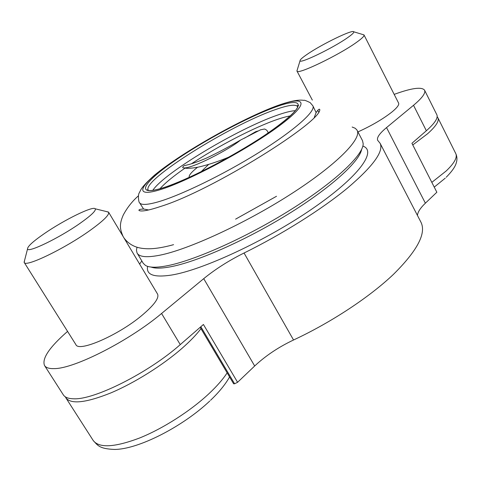 <?xml version="1.0" encoding="UTF-8"?>
<svg xmlns="http://www.w3.org/2000/svg" width="481" height="481" viewBox="0 0 481 481"><rect width="100%" height="100%" fill="white"/><g stroke="black" fill="none" stroke-linecap="round" stroke-linejoin="round"><path stroke-width="0.72" d="M108.61 212.247L157.558 294.065C159.367 298.046 153.998 305.291 141.456 315.801C117.935 335.449 78.692 352.435 75.896 344.643L24.218 262.458C25.295 267.622 64.55 248.737 89.815 230.603C103.289 220.917 109.548 214.797 108.61 212.247L106.361 211.538M24.651 260.113L24.218 262.458M44.414 233.55C33.063 241.378 27.441 246.494 27.549 248.911C27.676 253.234 59.241 237.993 79.894 223.443C91.113 215.512 96.23 210.63 95.232 208.808C93.272 205.615 64.298 219.829 44.414 233.55M297.228 69.937L296.969 71.044C296.843 75.264 338.57 55.345 356.463 42.4C361.928 38.504 364.46 36.039 364.045 35.005L398.605 103.102C399.338 104.762 397.132 107.72 391.973 111.977C383.056 118.993 371.717 125.643 357.942 131.92M364.045 35.005L362.981 34.596M347.571 37.692C352.146 34.488 354.208 32.522 353.757 31.788C352.747 29.161 321.2 44.553 306.968 54.467C302.242 57.708 299.94 59.788 300.06 60.714C299.465 64.183 333.002 48.04 347.571 37.692M290.253 115.927C286.652 116.522 282.185 117.743 276.852 119.589C254.052 127.423 218.025 146.146 191.444 163.774M185.005 168.128C173.28 176.262 164.941 183.129 159.975 188.738M152.784 190.362C164.261 172.751 238.432 128.421 277.741 115.025C285.371 112.344 291.264 110.889 295.406 110.654M184.247 165.572C189.165 164.797 196.603 162.289 206.547 158.051C217.508 152.862 228.836 146.867 240.518 140.079L240.548 140.073C233.748 145.833 217.556 154.78 206.235 160.209C193.584 166.131 185.852 168.645 183.039 167.749C182.305 167.58 182.708 166.853 184.247 165.572M139.508 202.681C138.72 202.711 137.71 194.949 139.219 192.947L140.891 189.664C142.598 186.622 147.066 181.848 154.305 175.337C181.638 152.567 241.612 118.723 277.375 105.634C298.46 98.034 303.385 100.595 303.896 100.343C304.076 99.934 306.163 100.697 310.161 102.621L312.854 105.796C316.041 111.009 295.015 129.99 259.187 152.339C223.449 174.669 179.672 195.869 157.317 202.098C146.903 204.972 140.969 205.171 139.508 202.681L143.591 209.019L148.653 209.975M314.279 117.406L316.113 112.596L312.854 105.796M394.179 94.378C411.586 88.029 421.717 86.628 424.567 90.175C425.853 92.989 422.174 98.034 413.522 105.297L386.538 127.597C379.551 133.417 376.587 137.656 377.663 140.308L380.098 143.272C383.964 151.323 373.118 166.24 347.547 188.029C321.921 209.175 282.305 234.175 244.053 253.006C228.902 260.54 215.458 269.089 203.722 278.655L161.574 313.486C129.293 340.74 74.296 368.795 54.227 368.614C49.182 368.777 45.948 367.743 44.523 365.512C41.745 358.61 49.429 347.24 67.562 331.397M44.523 365.512L63.312 394.835C64.929 397.354 68.326 398.671 73.503 398.785C94.156 400.132 148.827 372.595 180.261 344.612L203.427 324.483L237.584 382.293L254.677 365.993C265.62 355.748 278.577 347.084 293.536 340.001C331.337 322.372 369.54 297.102 393.476 274.338C417.255 250.733 426.437 233.399 421.013 222.324L380.098 143.272M352.152 127.026L355.218 128.277L356.896 129.942L362.524 140.692L363.179 143.783C363.311 155.104 334.956 182.046 290.314 209.95C245.749 237.855 193.206 261.141 165.945 265.993C155.952 267.785 149.134 267.598 145.49 265.446L143.206 263.263L136.995 252.838L136.454 250.108L137.001 247.27M357.082 130.273C362.127 138.684 336.622 164.827 290.644 194.27C244.781 223.701 188.017 249.717 159.59 255.249C146.885 257.708 139.412 257.016 137.175 253.174M189.304 177.351L189.255 177.267C188.552 175.565 191.306 172.234 197.505 167.28M424.567 90.175L436.832 114.737C438.305 117.929 434.812 123.268 426.352 130.754L411.922 143.296L436.85 192.238L425.378 203.18C420.406 207.942 417.755 212.019 417.43 215.398M200.174 327.308L233.616 383.79L234.596 383.778L237.584 382.293M139.634 264.111L141.829 260.961M200.836 326.737L234.596 383.778M362.848 146.074C377.254 150.872 359.259 176.467 312.686 208.507C266.288 240.542 202.399 270.178 171.326 275.09C153.86 277.705 145.953 274.795 147.619 266.366M159.019 190.031C131.469 198.232 141.137 183.441 171.783 162.253C202.206 141.089 248.178 116.378 277.044 105.85C306.217 95.046 311.045 102.453 278.709 126.275C246.723 150.024 186.081 182.203 159.019 190.031M148.491 190.494L148.214 190.127C141.679 180.363 230.05 125.24 274.91 109.788C288.083 105.074 295.647 104.022 297.607 106.638L297.769 107.065M161.315 188.39C134.68 196.368 143.783 182.203 173.4 161.712C202.79 141.246 247.354 117.298 275.198 107.161C303.349 96.765 307.75 104.046 276.557 127.002C245.707 149.874 187.482 180.778 161.315 188.39M161.574 313.486L180.261 344.612M361.646 149.332C359.596 161.478 330.808 187.837 287.975 214.273C245.208 240.71 195.815 262.337 169.691 266.949C161.099 268.482 154.876 268.512 151.022 267.045M276.527 196.266L235.6 219.144M431.83 182.371L446.242 170.923C454.359 163.137 457.545 157.371 455.79 153.625C457.1 156.445 457.287 159.445 456.361 162.626C455.784 164.652 454.533 168.813 446.218 177.248M412.77 144.955L427.531 133.802C435.918 126.329 439.375 120.99 437.89 117.773L437.163 116.655M209.788 401.01C182.612 426.743 137.999 449.555 114.346 449.44C99.405 448.755 98.01 445.689 93.224 440.524C99.08 448.226 114.406 447.432 139.207 438.155C162.915 428.685 190.656 410.888 209.247 393.41C217.009 386.087 222.98 379.238 227.152 372.877M93.224 440.524L65.933 397.931C71.068 404.497 86.033 402.831 110.822 392.923C134.56 382.912 162.825 365.139 182.131 348.244C190.193 341.167 196.47 334.638 200.968 328.655M413.522 105.297L426.352 130.754M386.538 127.597L425.378 203.18M203.722 278.655L254.677 365.993M244.053 253.006L293.536 340.001M296.765 105.808L298.683 105.321M27.549 248.911L24.11 262.223M353.757 31.788L363.979 34.903M258.183 130.928L255.742 131.662L244.456 138.191M148.419 190.482L148.214 190.127L147.186 189.929L148.01 190.392C150.312 190.963 154.798 190.266 161.46 188.299C180.615 182.594 217.159 164.839 247.974 145.959C278.715 127.357 299.218 109.68 297.973 105.658L297.799 106.998M316.113 112.596C318.031 109.746 319.246 108.694 319.751 109.434C322.18 121.392 212.247 190.452 161.177 206.289C148.725 210.45 141.33 211.838 138.991 210.456C138.624 209.638 140.157 209.163 143.591 209.019M455.79 153.625L437.89 117.773M65.933 397.931L65.326 396.831M210.576 400.264C219.059 392.171 225.391 384.397 229.569 376.954M445.238 178.174L434.241 187.115M138.318 195.917C132.191 201.323 127.176 207.69 123.274 215.013C118.783 225.18 120.298 229.635 122.992 236.291M123.978 237.945C128.866 244.498 135.786 248.052 144.727 248.605C151.996 249.272 161.61 247.955 173.575 244.667M201.124 171.753L208.61 164.436M268.145 132.93C267.761 131.03 266.552 129.726 264.514 129.01L260.534 129.822L240.524 140.085M229.166 156.98C218.037 161.604 207.732 164.989 198.244 167.129C188.173 168.993 184.981 168.134 184.385 168.037M300.06 60.714L296.927 70.929M318.729 112.163L317.743 110.299M312.331 100.078L296.969 71.044M95.232 208.808L108.453 212.049"/></g></svg>
